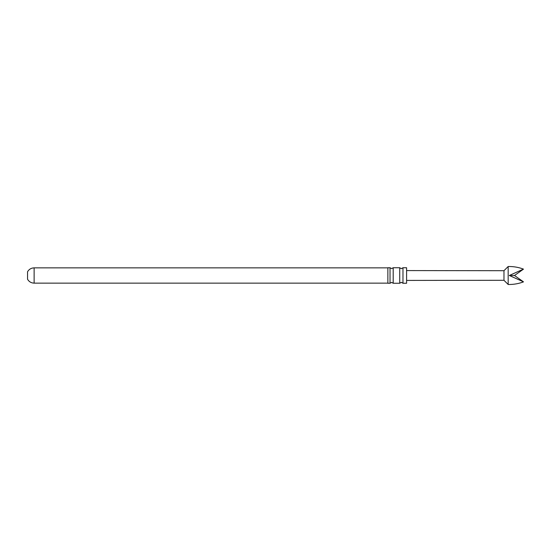 <?xml version="1.0" encoding="UTF-8"?>
<svg xmlns="http://www.w3.org/2000/svg" width="551" height="551" viewBox="0 0 551 551"><rect width="100%" height="100%" fill="white"/><g stroke="black" fill="none" stroke-linecap="round" stroke-linejoin="round"><path stroke-width="0.83" d="M393.194 283.262L393.194 267.738L391.609 268.606L390.025 267.738L390.025 283.262L391.609 282.394L393.194 283.262L399.723 283.262L401.348 282.319L402.974 283.262L402.974 267.738L401.348 268.681L399.723 267.738L399.723 283.262M508.167 266.512L508.167 284.488L503.972 280.294L503.972 270.706L508.167 266.512L509.303 266.512C514.221 266.546 518.939 267.414 523.45 269.108L509.303 275.5L514.496 275.5L523.45 269.177M34.121 283.138L34.121 267.862C31.221 267.958 29.031 269.26 27.55 271.753L27.55 279.247C29.031 281.74 31.221 283.042 34.121 283.138L387.863 283.138M402.974 267.738L406.59 267.738L406.59 283.262L402.974 283.262M390.025 267.738L387.863 267.738L387.863 283.262L390.025 283.262M509.303 275.5L523.45 281.823L514.496 275.5M523.45 281.823L523.45 281.892C518.939 283.586 514.221 284.454 509.303 284.488L508.167 284.488M503.972 270.706L406.59 270.575M393.194 267.738L399.723 267.738M34.121 267.862L387.863 267.862M503.972 280.294L406.59 280.425"/></g></svg>

